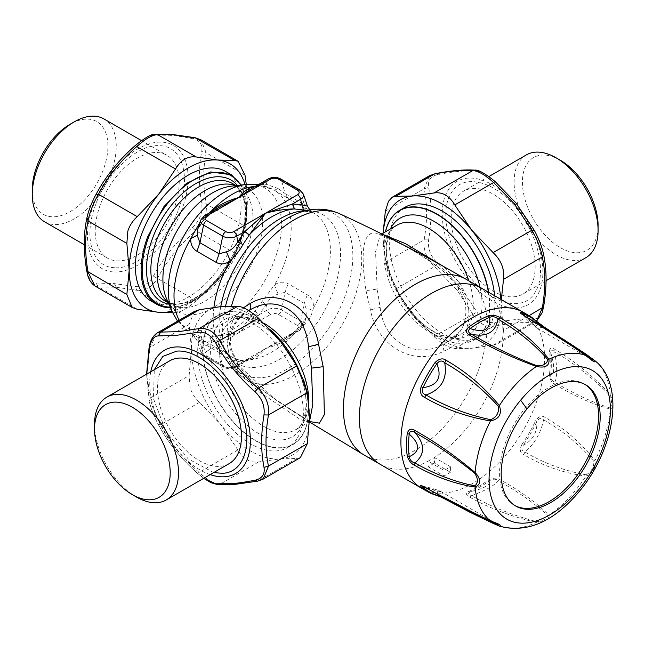 <?xml version="1.0" encoding="UTF-8"?>
<svg xmlns="http://www.w3.org/2000/svg" width="645" height="645" viewBox="0 0 645 645"><rect width="100%" height="100%" fill="white"/><g stroke="black" fill="none" stroke-linecap="round" stroke-linejoin="round"><path stroke-width="0.48" stroke-dasharray="3.23 2.42" d="M470.471 277.527C448.606 251.897 439.293 212.495 450.71 193.935C461.586 172.908 493.369 179.657 515.871 207.771C537.728 233.401 547.041 272.803 535.632 291.363C524.748 312.39 492.965 305.641 470.471 277.527M456.321 244.616A59.388 34.29 60 0 1 463.473 191.218A59.388 34.29 60 0 1 530.021 240.674A59.388 34.29 60 0 1 522.861 294.08A59.388 34.29 60 0 1 456.321 244.616M526.417 154.881A59.388 34.29 -120 0 0 519.257 208.279A59.388 34.29 -120 0 0 585.805 257.734M560.263 160.218A53.511 30.896 -120 0 0 527.054 205.691A53.511 30.896 -120 0 0 569.624 251.655A53.511 30.896 -120 0 0 598.1 225.758M515.976 203.046L534.342 230.45C538.769 238.714 541.768 246.463 543.356 253.687C546.775 269.368 546.775 286.848 543.356 306.141C541.768 314.583 538.769 318.856 534.342 318.961C524.578 318.436 511.469 319.606 495.005 322.476C487.676 323.419 481.662 319.952 476.969 312.067L460.853 287.743L437.632 263.136C430.578 256.396 427.571 248.647 428.619 239.9C431.747 220.445 431.747 202.957 428.619 187.445C427.571 180.527 430.578 176.254 437.632 174.626C453.951 171.368 467.061 170.199 476.969 171.11C481.662 171.691 487.676 175.158 495.005 181.519L515.976 203.046M543.525 254.194L543.356 253.687M543.558 306.939L543.356 306.141M429.473 175.73L424.144 188.735C427.417 203.885 427.417 220.912 424.144 239.827C423.072 249.792 426.538 258.709 434.52 266.579L457.257 290.435L472.841 314.244C478.445 323.282 485.363 327.281 493.602 326.233C509.647 323.201 522.426 322.057 531.923 322.806L534.342 318.961M493.119 345.212L531.923 322.806L536.463 321.234L498.254 343.398L493.119 345.212L471.648 348.26L454.798 348.631C449.363 348.058 442.446 344.067 434.045 336.65L412.574 314.147L395.724 288.976C390.539 279.495 387.081 270.578 385.347 262.233L383.033 238.021L383.114 233.184M454.798 348.631L493.602 326.233L495.005 322.476M434.045 336.65L476.969 312.067M474.752 170.159L476.969 171.11M435.294 173.65L437.632 174.626M385.347 211.133L424.144 188.735L428.619 187.445M385.347 262.233L424.144 239.827L428.619 239.9M395.724 288.976L434.52 266.579L437.632 263.136M501.342 299.611L501.189 306.23L503.503 330.442L529.085 315.671M498.254 343.398L502.519 339.044L503.503 330.442M500.899 299.361A83.544 48.238 60 0 1 501.189 306.23A83.544 48.238 60 0 1 493.957 334.763A83.544 48.238 60 0 1 471.648 348.26A83.544 48.238 60 0 1 412.574 314.147A83.544 48.238 60 0 1 383.033 238.021A83.544 48.238 60 0 1 383.195 233.135M44.553 221.783A59.388 34.29 120 0 0 99.411 194.637A59.388 34.29 120 0 0 111.093 125.831A59.388 34.29 120 0 0 103.934 118.93M32.25 189.807A53.511 30.896 120 0 0 36.886 208.085A53.511 30.896 120 0 0 88.236 195.83A53.511 30.896 120 0 0 103.297 127.839A53.511 30.896 120 0 0 70.087 124.267M174.045 162.177A59.388 34.29 120 0 0 166.886 155.276A59.388 34.29 120 0 0 112.028 182.422A59.388 34.29 120 0 0 100.338 251.228A59.388 34.29 120 0 0 107.497 258.129A59.388 34.29 120 0 0 162.363 230.983A59.388 34.29 120 0 0 174.045 162.177M114.528 267.699C92.678 267.312 83.39 238.658 94.823 206.94C105.707 173.424 137.417 143.569 159.863 145.706C181.705 146.093 190.993 174.747 179.56 206.464C168.676 239.98 136.966 269.836 114.528 267.699M96.008 283.01L114.367 283.615L135.345 286.525C142.674 287.468 148.681 284.002 153.373 276.125C163.29 258.024 176.408 241.714 192.718 227.185C199.773 220.445 202.78 212.705 201.732 203.949C198.604 184.486 198.612 167.007 201.732 151.502C202.788 144.577 199.781 140.304 192.718 138.675C183.599 136.893 175.859 135.756 169.506 135.265L153.381 135.16C148.689 135.732 142.682 139.207 135.353 145.56C118.898 159.879 105.78 176.19 96.016 194.5C91.59 202.756 88.583 210.504 87.002 217.736C83.576 233.417 83.576 250.897 86.994 270.182C88.583 278.624 91.582 282.905 96.008 283.01L98.427 286.856L116.302 287.267L114.367 283.615M155.606 134.208L153.381 135.16M86.825 218.244L87.002 217.736M86.793 270.989L86.994 270.182M94.871 285.953L98.427 286.856L137.232 309.253M195.056 137.699L192.718 138.675M116.302 287.267L136.748 290.282C144.988 291.33 151.906 287.339 157.501 278.301C167.007 260.516 179.778 244.624 195.822 230.636C203.812 222.767 207.279 213.85 206.207 203.885C202.933 184.962 202.933 167.926 206.207 152.792L201.732 151.502M245.003 175.19L206.207 152.792L200.869 139.78M246.277 184.462L247.317 202.07L245.003 226.282L206.207 203.885L201.732 203.949M245.003 226.282L241.851 237.263L234.627 253.033L195.822 230.636L192.718 227.185M234.627 253.033L217.776 278.205L196.306 300.699L153.373 276.125M196.306 300.699C187.905 308.117 180.987 312.115 175.545 312.68L136.748 290.282L135.345 286.525M175.545 312.68L172.707 312.809M245.036 184.607A83.544 48.238 -60 0 1 247.317 202.07A83.544 48.238 -60 0 1 240.085 238.956A83.544 48.238 -60 0 1 217.776 278.205A83.544 48.238 -60 0 1 171.981 311.148M225.613 171.449A74.739 43.151 -60 0 1 234.619 238.658A74.739 43.151 -60 0 1 150.874 300.901M241.311 185.026L246.551 202.949L245.076 225.54L240.351 241.964A74.739 43.151 -60 0 1 207.448 290.71A74.739 43.151 -60 0 1 170.482 307.713M303.368 194.129A9.925 5.732 0 0 0 300.643 191.162L281.486 180.1L285.098 193.589L278.148 188.534L274.423 190.243L261.797 185.8L255.839 186.099M278.148 188.534L266.312 184.309L263.015 186.083C264.958 186.76 263.362 185.034 272.416 189.13L258.363 184.639M208.867 213.221L200.176 221.944M257.879 315.913L253.735 312.696L238.594 332.909L259.226 314.704L266.312 304.44C268.981 299.119 272.924 295.684 278.148 294.136L285.098 292.29L304.255 303.352L307.06 311.196L306.359 317.203L301.739 325.024L300.643 329.127A9.925 5.732 0 0 0 303.368 326.16A9.925 5.732 0 0 0 300.643 321.017L281.486 309.955A9.925 5.732 0 0 0 267.441 309.955A4.515 2.604 -120 0 0 270.529 314.47L238.594 332.909L209.964 337.166L201.232 336.513L190.791 333.328L216.115 347.421L230.346 356.169C228.145 355.427 225.718 352.307 223.057 346.817A85.898 49.592 120 0 0 275.697 361.369A85.898 49.592 120 0 0 333.094 291.887A85.898 49.592 -60 0 0 301.465 211.004L311.753 211.923L313.341 212.713L307.262 209.738L274.423 190.243A82.866 47.843 120 0 1 284.034 264.539A82.866 47.843 120 0 1 274.423 285.05C279.043 281.736 283.606 281.301 288.105 283.736L307.262 294.797C311.922 297.684 313.946 302.142 313.341 308.181C311.841 315.349 308.544 321.194 303.456 325.717L294.289 333.908C285.461 341.02 275.907 345.889 265.627 348.51L233.692 366.949A5.563 3.217 0 0 1 225.823 366.949A4.515 2.604 -60 0 1 223.565 367.174A4.515 2.604 -60 0 1 222.735 365.997L219.123 352.501L226.419 357.757L230.281 356.137C235.61 359.362 239.811 360.878 242.875 360.692L249.301 359.878C255.533 358.298 260.975 354.508 265.627 348.51L252.792 357.451L244.987 361.256L247.269 359.547L249.301 359.878M177.56 321.186L191.21 333.586L196.306 338.996C194.387 336.19 192.694 334.384 191.21 333.586M213.318 341.64L203.578 346.833A4.515 2.604 -120 0 0 206.658 351.34L238.594 332.909L213.318 341.64L211.479 337.101A82.866 47.843 120 0 0 253.735 312.696L274.423 285.05L278.148 294.136M261.797 185.8L263.015 186.083L255.984 186.76L267.441 180.1L266.312 184.309L259.226 184.841L256.944 186.55L255.315 186.397M257.879 185.389L251.421 188.646L255.984 186.76L254.646 186.792M211.479 210.883L213.318 211.117L213.197 211.592L221.251 206.061L211.794 212.229L202.595 221.598C201.03 222.678 197.241 229.386 197.83 228.975L202.449 221.179L201.232 220.767M200.845 219.937A9.925 5.732 0 0 1 203.578 216.97L211.794 212.229L211.721 212.858L202.595 221.598M211.794 212.229L209.964 212.205M209.964 337.166L211.794 342.084L202.449 341.318L201.232 336.513M226.419 357.757L237.876 361.893L244.987 361.256L236.78 365.997A9.925 5.732 0 0 1 222.735 365.997L203.578 354.935L199.958 341.439L197.12 340.818L200.845 351.968A9.925 5.732 0 0 0 203.578 354.935A4.515 2.604 120 0 0 204.401 356.113L200.845 351.968A9.925 5.732 0 0 1 203.578 346.833L202.449 341.318C198.491 339.818 196.733 339.673 197.185 340.882L196.306 338.996M254.944 311.196L259.226 314.704L267.441 309.955L266.312 304.44L261.797 301.546M306.625 210.302L313.341 212.713A82.866 47.843 -60 0 1 323.234 287.17A82.866 47.843 -60 0 1 313.341 308.181L307.06 311.196M307.117 205.328L307.455 206.198M309.842 209.867L313.236 212.656M307.06 205.231L304.255 204.65L307.262 209.738M233.692 366.949A4.515 2.604 60 0 0 235.949 367.174A4.515 2.604 60 0 0 236.78 365.997L237.876 361.893L241.012 360.112L242.875 360.692M244.842 361.281L247.132 359.571L249.164 359.902A82.866 47.843 120 0 0 294.459 333.747L292.612 333.707L292.685 333.078L282.97 340.028L265.627 348.51L297.555 330.079A5.563 3.217 0 0 0 297.555 325.531L278.398 314.47A5.563 3.217 0 0 0 270.529 314.47M303.456 325.717L301.626 324.572L292.685 333.078M301.739 325.024L292.612 333.707L292.507 333.239M301.626 324.572L306.359 317.203L303.368 326.16L299.812 330.305A4.515 2.604 60 0 0 300.643 329.127L292.427 333.868L294.289 333.908M292.427 333.868L282.97 340.028L299.812 330.305A4.515 2.604 60 0 1 297.555 330.079M366.013 290.661L370.432 309.882C377.285 347.026 414.485 367.126 444.066 351.001C468.197 341.221 478.001 311.414 459.304 288.105C439.809 261.241 395.853 240.762 379.792 234.474C362.772 226.548 360.079 250.623 366.013 290.661L377.18 289.057L380.155 307.391C383.775 342.963 416.743 360.361 445.179 343.317L460.441 331.135L468.222 316.01L467.931 298.917L459.667 282.542L443.188 266.272M243.455 307.802L233.28 319.041L228.467 333.288L230.12 349.066L237.836 364.667L275.778 399.811L310.027 421.596M382.34 234.224L380.252 234.836L375.559 251.752L377.18 289.057M248.906 310.664L248.825 310.713C227.766 321.944 220.517 349.235 236.973 370.004L238.9 365.32L237.836 364.667M482.057 288.476A101.612 58.663 -60 0 1 494.304 379.849A101.612 58.663 -60 0 1 465.698 429.401A101.612 58.663 -60 0 1 434.448 457.515A101.612 58.663 -60 0 1 428.062 461.199L444.026 470.423A101.612 58.663 120 0 0 450.412 466.73L434.448 457.515L434.448 463.054L450.412 472.269L450.412 466.73M309.511 421.572L308.882 422.048L300.368 419.564L258.185 391.112L236.973 370.004M434.448 463.054A108.384 62.573 120 0 1 428.062 466.738L428.062 461.199A101.612 58.663 -60 0 1 380.445 464.473M428.062 466.738L444.026 475.954L444.026 470.423M450.412 472.269A108.384 62.573 -60 0 1 444.026 475.954M469.729 497.142C489.402 508.268 511.622 516.693 536.398 522.418C545.452 521.354 549.637 518.935 548.96 515.17C536.229 502.503 519.918 490.668 500.036 479.646C496.876 477.518 492.933 477.695 488.2 480.162L489.716 480.614C490.797 484.726 484.282 488.483 470.173 491.893C467.625 493.401 468.117 494.675 471.656 495.715L469.721 497.142C465.94 495.384 465.553 493.506 468.552 491.514A4.515 2.943 -112.7 0 0 470.173 491.893A100.967 58.292 120 0 0 489.716 480.614C492.941 478.784 495.699 478.751 497.98 480.509L500.036 479.646M536.866 521.708C543.413 520.636 547.049 518.54 547.758 515.428C534.334 503.156 517.741 491.514 497.98 480.509C495.61 484.871 486.838 489.934 471.656 495.715C491.24 506.793 512.985 515.46 536.866 521.708L536.398 522.418A95.928 55.381 120 0 1 499.367 526.086C483.871 519.451 466.085 510.59 446.018 499.488L435.625 495.094M554.99 384.46C574.461 396.159 592.868 404.367 610.218 409.067C613.814 407.769 613.814 402.932 610.218 394.563C592.884 375.979 574.477 360.95 554.99 349.461C551.572 347.066 549.75 347.663 549.524 351.259L550.669 352.476C554.773 366.4 554.773 373.915 550.669 375.035C550.701 378.752 552.047 381.155 554.716 382.243L554.99 384.46C551.572 382.791 549.75 379.292 549.524 373.955A4.515 2.225 -173.6 0 1 550.669 375.035A100.967 58.292 120 0 0 550.669 352.476C550.693 349.517 552.047 349.308 554.716 351.847L554.99 349.461M536.164 320.96L536.172 320.96A4.515 3.652 133.5 0 0 535.632 320.557L545.17 327.757C564.802 339.576 581.371 350.541 594.875 360.652A95.928 55.381 120 0 1 610.218 394.563L609.839 395.32C592.497 377.768 574.123 363.28 554.716 351.847C557.304 367.884 557.304 378.018 554.716 382.243C574.106 393.845 592.481 402.399 609.839 407.898L610.218 409.067A95.928 55.381 120 0 1 594.875 460.683C581.387 443.083 564.81 428.683 545.17 417.5C541.961 415.13 538.777 416.194 535.632 420.693L536.858 421.499C537.382 432.432 532.778 440.406 523.047 445.421C521.12 449.033 521.757 451.25 524.933 452.056L523.74 454.62C543.227 466.037 563.98 473.188 585.991 476.075C592.924 473.237 595.883 468.109 594.875 460.683L593.908 461.498C579.879 444.865 563.093 430.973 543.55 419.814L545.17 417.5M547.758 515.428L548.96 515.17A95.928 55.381 120 0 0 575.195 490.764A95.928 55.381 120 0 0 585.991 476.075L586.208 474.833C564.778 470.987 544.356 463.4 524.933 452.056C534.85 443.454 541.05 432.706 543.55 419.814C541.252 417.468 539.026 418.025 536.858 421.499A100.967 58.292 120 0 1 523.047 445.421A4.515 0.508 -145.4 0 1 521.74 444.768C519.418 449.742 520.088 453.024 523.74 454.62M445.493 499.303L446.018 499.488M422.378 486.193L422.451 486.209C431.973 488.047 438.552 490.071 442.18 492.288L424.587 487.12M423.023 487.217C421.548 485.854 422.564 485.991 426.079 487.636C445.888 498.625 467.432 509.768 490.716 521.079L497.029 523.958L442.18 492.288L444.832 498.174M523.047 313.978C521.12 313.381 521.749 314.196 524.933 316.421L537.011 328.031L591.844 359.684L586.208 355.669C564.81 341.181 544.388 328.095 524.933 316.421L523.74 315.381M543.437 327.386L537.011 328.031C533.278 325.991 528.239 321.315 521.886 313.986L521.837 313.93M544.751 327.394L545.17 327.757M488.7 292.314A74.739 43.151 60 0 1 483.371 331.119A74.739 43.151 60 0 1 474.365 339.81A74.739 43.151 60 0 1 390.612 277.56A74.739 43.151 60 0 1 385.452 231.837M298.627 369.125A74.739 43.151 60 0 1 302.013 377.309A74.739 43.151 60 0 1 302.013 435.826A74.739 43.151 60 0 1 292.999 444.518A74.739 43.151 60 0 1 209.254 382.267A74.739 43.151 60 0 1 209.254 323.758A74.739 43.151 60 0 1 218.26 315.058A74.739 43.151 60 0 1 270.586 329.893M438.003 494.562L437.237 491.184L425.329 487.652M586.208 474.833C591.288 471.834 593.86 467.391 593.908 461.498M609.839 407.898C612.186 405.721 612.186 401.529 609.839 395.32M524.578 315.752L533.592 324.306L536.898 323.282M494.642 295.741A74.739 43.151 60 0 1 488.491 328.16A74.739 43.151 60 0 1 479.477 336.851A74.739 43.151 60 0 1 410.438 302.69A74.739 43.151 60 0 1 395.732 216.091A74.739 43.151 60 0 1 404.738 207.4M296.894 438.777A74.739 43.151 60 0 1 287.88 447.469A74.739 43.151 60 0 1 218.832 413.308A74.739 43.151 60 0 1 204.134 326.709A74.739 43.151 60 0 1 213.14 318.017A74.739 43.151 60 0 1 282.188 352.186A74.739 43.151 60 0 1 296.894 438.777M584.87 384.356A69.999 40.417 120 0 0 584.072 383.88A69.999 40.417 120 0 0 525.344 408.043A69.999 40.417 120 0 0 505.64 442.18A69.999 40.417 120 0 0 514.073 505.124A69.999 40.417 120 0 0 514.887 505.567M280.011 340.673A83.544 48.238 -120 0 0 220.937 306.617A83.544 48.238 -120 0 0 191.436 348.687A83.544 48.238 -120 0 0 198.692 385.573A83.544 48.238 -120 0 0 221.009 424.813A83.544 48.238 -120 0 0 280.083 458.869A83.544 48.238 -120 0 0 309.592 416.799A83.544 48.238 -120 0 0 302.336 379.913A83.544 48.238 -120 0 0 280.011 340.673M194.355 311.487L189.106 324.467L191.436 348.687L189.138 375.575L150.341 397.973L149.285 401.238L146.738 374.084M300.385 457.628L296.926 458.474L280.083 458.869L258.621 461.941C250.228 463.086 243.302 459.095 237.868 449.968L221.009 424.813L199.531 402.327C194.967 398.142 191.831 393.305 190.122 387.814L189.138 375.575M199.531 402.327L160.734 424.724C155.372 415.34 151.914 406.423 150.341 397.973C147.052 382.824 147.044 365.788 150.309 346.865L157.001 333.062M262.918 479.251L258.129 480.872L235.409 484.113L219.824 484.339C214.229 483.871 207.303 479.888 199.063 472.374L197.66 473.382C181.197 459.071 168.079 442.768 158.307 424.475C153.881 416.21 150.874 408.47 149.285 401.238L146.576 374.181M189.106 324.467L149.043 347.969M237.868 449.968L199.063 472.374C183.011 458.377 170.232 442.494 160.734 424.724L158.364 424.612C153.857 416.267 150.777 408.309 149.108 400.73M203.723 478.332L197.66 473.382L203.82 478.276M296.926 458.474L257.355 481.202M258.621 461.941L219.824 484.339L217.921 484.726M213.672 472.583L188.187 458.829L165.975 431.553L153.462 398.675L154.292 369.722M136.514 497.053A59.388 34.29 60 0 1 94.517 424.321M229.144 463.65A59.388 34.29 60 0 1 174.287 436.504A59.388 34.29 60 0 1 162.605 367.698A59.388 34.29 60 0 1 169.764 360.797M468.439 280.059A71.152 41.078 -120 0 0 536.713 296.345A71.152 41.078 -120 0 0 516.685 205.94A71.152 41.078 -120 0 0 448.404 189.654A71.152 41.078 -120 0 0 468.439 280.059M457.257 290.435L460.853 287.743M113.665 271.956A71.152 41.078 -60 0 1 93.638 204.683A71.152 41.078 -60 0 1 161.919 142.134A71.152 41.078 -60 0 1 181.946 209.415A71.152 41.078 -60 0 1 113.665 271.956M170.224 307.133A73.836 42.626 120 0 0 240.238 242.189A73.836 42.626 120 0 0 240.682 185.091M237.416 185.462A69.999 40.417 -60 0 1 239.416 242.963A69.999 40.417 -60 0 1 168.909 304.118M232.619 183.575A67.741 39.111 -60 0 1 240.787 244.487A67.741 39.111 120 0 1 164.878 300.909C182.519 314.163 225.524 284.018 239.351 243.068C248.865 212.818 246.616 192.984 232.619 183.575M235.651 185.663A67.741 39.111 -60 0 1 238.916 187.211A67.741 39.111 -60 0 1 247.083 248.123A67.741 39.111 -60 0 1 171.183 304.545A67.741 39.111 -60 0 1 168.2 302.489M236.135 185.607L238.916 187.211C240.077 186.848 237.578 186.486 231.426 186.139A70.571 40.748 -60 0 1 256.581 252.687A70.571 40.748 120 0 1 209.867 309.56A70.571 40.748 120 0 1 166.499 298.587C169.877 303.747 171.441 305.73 171.183 304.545L168.393 302.932M172.368 312.035A80.036 46.206 120 0 0 221.549 324.475A80.036 46.206 120 0 0 274.536 259.975A80.036 46.206 120 0 0 245.995 184.494M179.117 320.291A82.866 47.843 120 0 0 190.791 333.328M230.281 356.137A82.866 47.843 -60 0 1 213.922 307.399M280.656 178.923A4.515 2.604 120 0 1 281.486 180.1A9.925 5.732 0 0 0 267.441 180.1A4.515 2.604 60 0 1 268.264 178.923M299.812 189.985A4.515 2.604 120 0 1 300.643 191.162L304.255 204.65L285.098 193.589L288.105 198.676M204.401 215.793A4.515 2.604 60 0 0 203.578 216.97L202.449 221.179M216.115 347.421L219.123 352.501L199.958 341.439L196.951 336.359M220.759 306.633A85.898 49.592 120 0 0 223.057 346.817L226.653 355.613A92.267 53.269 120 0 0 283.195 371.246A92.267 53.269 120 0 0 344.857 296.603A92.267 53.269 120 0 0 310.882 209.722M297.555 325.531A4.515 2.604 -60 0 0 300.643 321.017L304.255 303.352L307.262 294.797M278.398 314.47A4.515 2.604 -60 0 0 281.486 309.955L285.098 292.29L288.105 283.736M206.658 351.34A5.563 3.217 0 0 0 206.658 355.887L225.823 366.949M230.346 356.169C237.005 359.434 240.561 360.749 241.012 360.112L247.269 359.547L252.792 357.451L235.949 367.174C231.821 369.238 227.693 369.238 223.565 367.174L204.401 356.113A4.515 2.604 120 0 0 206.658 355.887M225.508 306.278A92.267 53.269 120 0 0 226.653 355.613C230.418 364.949 236.304 372.528 244.302 378.349A95.226 54.978 120 0 0 353.484 300.618A95.226 54.978 120 0 0 339.399 213.64M231.474 306.069A95.226 54.978 120 0 0 244.302 378.349L309.495 422.015M466.109 279.269A101.612 58.663 -60 0 1 478.34 370.633A101.612 58.663 -60 0 1 364.506 455.265M445.179 343.317C443.349 344.672 442.978 347.236 444.066 351.001M459.667 282.542L457.853 287.388L459.304 288.105M380.155 307.391L370.432 309.882M381.792 233.95L380.099 235.127C382.735 235.361 389.153 238.086 399.336 243.278C411.841 249.43 424.531 257.234 437.415 266.683C445.655 272.956 452.468 279.857 457.861 287.396L465.085 302.062C468.117 321.178 462.078 334.602 446.961 342.334L460.207 334.682C454.177 337.907 446.824 337.577 438.149 333.675C430.626 330.337 423.12 324.766 415.63 316.961L400.739 297.031L392.225 279.18C380.824 251.477 389.096 226.887 396.989 225.169A63.226 36.499 -120 0 0 389.362 282.026A63.226 36.499 -120 0 0 460.207 334.682A63.226 36.499 -120 0 0 468.915 280.889M264.111 323.371A63.226 36.499 -120 0 0 232.41 320.186A63.226 36.499 -120 0 0 224.791 377.043A63.226 36.499 -120 0 0 295.636 429.699A63.226 36.499 -120 0 0 308.721 401.875M421.959 488.442A101.612 58.663 120 0 0 507.212 453.362A101.612 58.663 120 0 0 523.571 312.446M480.001 287.291A67.741 39.111 60 0 1 452.605 338.432A67.741 39.111 60 0 1 392.096 278.979A67.741 39.111 -120 0 1 390.362 228.999M300.53 375.89A67.741 39.111 -120 0 0 235.53 316.34A67.741 39.111 -120 0 0 216.454 380.381A67.741 39.111 60 0 0 281.454 439.93A67.741 39.111 60 0 0 300.53 375.89M468.552 491.514A101.571 58.647 120 0 0 488.2 480.162M549.524 373.955A101.571 58.647 120 0 0 549.524 351.259M521.74 444.768A101.571 58.647 120 0 0 535.632 420.693M488.418 292.153A74.514 43.022 60 0 1 455.233 342.761A74.514 43.022 60 0 1 390.652 277.608A74.514 43.022 60 0 1 385.565 231.765M301.965 377.261A74.514 43.022 -120 0 0 230.467 311.753A74.514 43.022 -120 0 0 209.488 382.203A74.514 43.022 -120 0 0 280.986 447.711A74.514 43.022 -120 0 0 301.965 377.261M235.409 484.113L234.175 484.5M210.157 474.615A71.152 41.078 60 0 1 150.769 371.754M488.902 176.537L463.473 191.218M546.049 280.688L522.861 294.08M141.448 140.586L166.886 155.276M84.302 244.737L107.497 258.129M207.448 290.71C221.985 277.6 232.95 261.378 240.335 242.044L245.076 225.54M213.197 211.592L211.721 212.858M197.12 340.818L196.265 338.915M309.89 209.859L313.26 212.665M310.834 421.524L306.665 419.75C300.852 416.525 292.193 411.002 280.68 403.19C261.572 390.314 245.971 376.777 238.9 365.32L232.015 350.993C227.371 334.779 232.974 321.355 248.841 310.705L249.147 310.527M248.825 310.713L232.41 320.186C238.65 317.703 243.463 317.195 246.866 318.662C253.993 320.17 261.636 324.314 269.82 331.103C283.236 342.761 293.427 357.628 300.393 375.688C311.801 403.391 303.521 427.982 295.636 429.699L309.503 421.757M474.365 339.81L479.477 336.851M287.88 447.469L292.999 444.518M213.14 318.017L218.26 315.058M514.073 505.124L515.678 506.043M584.072 383.88L585.676 384.807M197.668 473.478C181.237 459.151 168.135 442.865 158.364 424.612"/><path stroke-width="0.97" d="M546.049 280.688L585.805 257.734A59.388 34.29 -120 0 0 598.1 230.555A59.388 34.29 -120 0 0 592.965 204.336A59.388 34.29 -120 0 0 556.111 157.823A59.388 34.29 -120 0 0 526.417 154.881L488.902 176.537M598.1 230.555L598.1 225.758A53.511 30.896 -120 0 0 593.473 202.135A53.511 30.896 -120 0 0 560.263 160.218L556.111 157.823M529.085 315.671L543.558 306.939L542.074 312.906L536.479 321.25L542.3 308.044C545.573 289.121 545.573 272.085 542.3 256.952C540.736 248.51 537.277 239.593 531.923 230.201L534.286 230.313L515.935 202.949L494.997 181.422C484.75 173.231 478.001 169.474 474.752 170.159C464.682 169.401 451.524 170.562 435.294 173.65L429.473 175.73L435.294 173.65M383.114 233.184L385.347 211.133L388.5 201.28L392.257 197.217L395.724 196.37L412.574 195.999L434.045 192.952C442.446 191.807 449.363 195.806 454.798 204.933L471.648 230.104L493.119 252.606C501.27 260.378 504.729 269.296 503.503 279.35L542.3 256.952L543.356 253.687M493.119 252.606L531.923 230.201L514.049 203.546L493.602 182.535L495.005 181.519M454.798 204.933L493.602 182.535C485.363 175.013 478.445 171.022 472.841 170.546L474.752 170.159M503.503 279.35L501.342 299.611M383.195 233.135A83.544 48.238 60 0 1 390.265 209.488A83.544 48.238 60 0 1 412.574 195.999A83.544 48.238 60 0 1 471.648 230.104A83.544 48.238 60 0 1 500.899 299.361M141.448 140.586L103.934 118.93A59.388 34.29 120 0 0 74.24 121.873A59.388 34.29 120 0 0 32.25 194.605A59.388 34.29 120 0 0 37.394 214.882A59.388 34.29 120 0 0 44.553 221.783L84.302 244.737M74.24 121.873L70.087 124.267A53.511 30.896 120 0 0 32.25 189.807L32.25 194.605M172.707 312.809L158.702 312.301L137.232 309.253L132.104 307.447L126.855 294.491L129.169 270.279L126.855 243.391L127.831 231.16C129.54 225.669 132.677 220.832 137.232 216.647L158.71 194.145L175.553 168.982C180.995 159.847 187.913 155.856 196.314 156.993L217.784 160.049L234.627 160.42L238.094 161.274L200.869 139.78L195.83 138.022L173.102 134.805L155.606 134.208C152.268 133.563 145.52 137.321 135.361 145.472C118.938 159.799 105.836 176.093 96.065 194.355L98.435 194.25C93.082 203.635 89.623 212.552 88.059 220.993L87.002 217.736M196.314 156.993L157.517 134.595C151.914 135.071 144.996 139.062 136.756 146.576L135.353 145.56M126.855 294.491L86.793 270.989C87.454 273.972 88.01 280.93 94.871 285.953L88.051 272.085C84.777 253.171 84.785 236.143 88.059 220.993L126.855 243.391M234.627 160.42L195.056 137.699L171.876 134.418L155.606 134.208M238.094 161.274L245.003 175.19L246.277 184.462M171.981 311.148A83.544 48.238 -60 0 1 158.702 312.301A83.544 48.238 -60 0 1 129.169 270.279A83.544 48.238 -60 0 1 136.401 233.401A83.544 48.238 -60 0 1 158.71 194.145A83.544 48.238 -60 0 1 217.784 160.049A83.544 48.238 -60 0 1 245.036 184.607M170.482 307.713A74.739 43.151 -60 0 1 156.606 304.214L150.874 300.901A74.739 43.151 -60 0 1 141.86 233.692A74.739 43.151 -60 0 1 225.613 171.449L231.345 174.755L241.311 185.026M156.606 304.214A74.739 43.151 -60 0 1 147.592 237.005L163.838 206.747L186.461 183.422L210.665 171.949L231.345 174.755M255.839 186.099L253.735 186.478C248.043 188.284 242.996 191.984 238.594 197.58C228.983 200.079 219.945 204.513 211.479 210.883L208.867 213.221M200.176 221.944L190.791 238.529C190.436 244.302 192.484 248.559 196.951 251.3L216.115 262.362C220.816 264.877 225.54 264.313 230.281 260.669C235.61 255.71 239.811 250.381 242.875 244.689L249.164 235.094L265.627 213.189C275.907 210.447 285.461 209.028 294.289 208.948L306.625 210.302M254.646 186.792L253.735 186.478A82.866 47.843 120 0 0 211.479 210.883L212.116 211.342M251.502 188.598L238.594 197.58L206.658 216.019A4.515 2.604 60 0 0 204.401 215.793L200.845 219.937L197.83 228.975L197.185 235.28L190.791 238.529A82.866 47.843 120 0 0 181.18 259.04A82.866 47.843 120 0 0 179.117 320.291M251.421 188.646L268.264 178.923A4.515 2.604 60 0 1 270.529 179.149L238.594 197.58L221.098 206.158M197.185 235.28L199.958 242.746L219.123 253.808L226.419 251.792C231.152 250.429 234.974 247.003 237.876 241.512L244.987 231.394L265.627 213.189L292.427 204.005L301.739 204.642L300.643 199.265A9.925 5.732 0 0 0 303.368 194.129L307.455 206.198L309.842 209.867M226.419 251.792L230.281 260.669A82.866 47.843 -60 0 0 220.388 281.672A82.866 47.843 -60 0 0 213.922 307.399M292.612 204.005L294.459 208.94A82.866 47.843 -60 0 0 249.164 235.094L244.842 231.579M307.06 205.231C307.504 206.344 305.73 206.15 301.739 204.642L303.456 209.714M200.845 219.937A9.925 5.732 0 0 0 203.578 225.081L222.735 236.143A9.925 5.732 0 0 0 236.78 236.143L237.876 241.512L242.875 244.689M206.658 216.019A5.563 3.217 0 0 0 206.658 220.566L225.823 231.628A5.563 3.217 0 0 0 233.692 231.628L297.555 194.75A4.515 2.604 -120 0 1 300.643 199.265L292.427 204.005L294.289 208.948M233.692 231.628A4.515 2.604 -120 0 1 236.78 236.143L244.987 231.394L249.301 234.917M309.511 421.572L312.785 404.415L311.422 368.134L308.463 346.784C305.625 311.672 276.125 293.007 248.809 310.721L248.825 310.713C250.72 309.423 251.203 307.004 250.268 303.456C278.632 286.646 312.535 307.609 318.557 344.285L323.177 366.699L324.395 414.574L319.412 423.16L310.027 421.596M250.268 303.456L243.455 307.802M443.188 266.272L405.342 243.584L382.34 234.224M446.018 360.257C466.077 371.673 483.855 386.766 499.367 405.536C502.157 413.993 499.198 419.121 490.482 420.927C466.488 416.888 444.518 409.043 424.587 397.376C420.863 395.732 419.701 392.168 421.121 386.669L423.023 387.677C437.697 385.517 442.301 377.543 436.842 363.748C439.447 360.531 442.067 360.2 444.695 362.74L446.018 360.257C442.744 357.846 439.076 358.628 435.012 362.603A4.515 0.508 34.6 0 1 436.842 363.748A100.967 58.292 120 0 0 423.023 387.677C421.548 391.539 422.564 393.974 426.079 394.982L424.587 397.376M414.767 430.417C434.843 441.543 454.967 455.588 475.139 472.543C481.267 479.461 481.267 484.298 475.139 487.056C454.983 483.992 434.859 476.776 414.767 465.416C411.252 463.803 408.736 460.699 407.229 456.104L409.22 456.7C420.306 451.548 420.306 444.026 409.22 434.141C409.873 430.82 411.776 430.288 414.92 432.553L414.767 430.417C411.252 428.078 408.736 429.078 407.229 433.408A4.515 2.225 6.4 0 0 409.22 434.141A100.967 58.292 120 0 0 409.22 456.7C409.873 460.054 411.768 462.134 414.92 462.957L414.767 465.416M425.329 487.652L423.023 487.217A4.515 3.652 -46.5 0 1 421.121 486.806C419.71 484.943 420.863 485.048 424.587 487.12C444.502 498.125 466.464 509.405 490.482 520.958C499.198 523.925 502.157 525.643 499.367 526.086L499.464 526.126C526.957 533.488 553.531 521.974 579.178 491.595C614.234 450.089 625.956 385.275 594.964 360.724L594.875 360.652C595.883 363.304 592.924 361.587 585.991 355.524A95.928 55.381 120 0 0 548.96 359.192C549.637 365.876 545.444 368.295 536.398 366.449A95.928 55.381 120 0 0 510.163 390.846A95.928 55.381 120 0 0 499.367 405.536L498.416 406.358C499.174 412.727 496.602 417.17 490.716 419.693L490.482 420.927A95.928 55.381 120 0 0 475.139 472.543L474.785 473.293C478.276 478.84 478.276 483.032 474.785 485.87L475.139 487.056A95.928 55.381 120 0 0 490.482 520.958L490.482 520.958M535.632 320.557A101.571 58.647 120 0 0 529.489 315.913L536.164 320.96A4.515 3.652 133.5 0 1 536.858 321.96L543.55 327.168C563.077 338.891 579.871 349.872 593.908 360.112L591.868 359.7L572.147 346.123L523.74 315.381C520.088 313.188 519.418 312.236 521.74 312.535L524.578 315.752M523.74 315.381C543.259 327.144 564.012 340.528 585.991 355.524L585.991 355.524M500.036 317.735C519.902 329.434 536.213 343.253 548.96 359.192L547.758 359.483C547.049 363.925 543.413 366.021 536.866 365.763L536.398 366.449C511.654 357.467 489.434 347.066 469.729 335.231C465.94 333.352 465.553 330.675 468.552 327.2L470.173 328.563C484.282 333.223 490.797 329.466 489.716 317.284C492.949 316.171 495.699 316.776 497.98 319.09L500.036 317.735C496.884 315.486 492.941 314.865 488.2 315.856A4.515 2.943 67.3 0 1 489.716 317.284A100.967 58.292 120 0 0 470.173 328.563C467.625 330.788 468.117 332.691 471.656 334.287L469.729 335.231M422.451 486.209L475.405 513.662L497.029 523.958L499.367 526.086L492.909 523.297L469.778 512.194L445.493 499.303C438.705 495.836 438.81 496.207 435.625 495.094L427.925 491.837A101.571 58.647 120 0 0 435.012 494.836L436.842 495.191L438.003 494.562M498.416 525.522C482.533 518.491 464.634 509.445 444.695 498.383L446.018 499.488M444.832 498.174L436.842 495.191A100.967 58.292 120 0 1 423.023 487.217L422.378 486.193M425.015 487.483L424.587 487.12M474.785 485.87C454.83 481.888 434.875 474.252 414.92 462.957C425.144 454.322 425.144 444.187 414.92 432.553C434.859 443.663 454.814 457.24 474.785 473.293M490.716 419.693C467.448 414.791 445.905 406.56 426.079 394.982C441.398 389.499 447.598 378.752 444.695 362.74C464.618 374.116 482.525 388.653 498.416 406.358M547.758 359.483C534.318 344.18 517.725 330.716 497.98 319.09C495.61 332.264 486.838 337.327 471.656 334.287C491.28 346.018 513.017 356.516 536.866 365.763M521.837 313.93L523.047 313.978A100.967 58.292 120 0 1 536.858 321.96L536.898 323.282M543.437 327.386L545.17 327.757M593.908 360.112L594.956 360.716M385.452 231.837A74.739 43.151 60 0 1 390.612 219.05A74.739 43.151 60 0 1 399.626 210.351A74.739 43.151 60 0 1 483.371 272.601A74.739 43.151 60 0 1 488.7 292.314M270.586 329.893A74.739 43.151 60 0 1 298.627 369.125M526.949 408.97A69.999 40.417 120 0 0 515.678 506.043A69.999 40.417 120 0 0 574.405 481.879A69.999 40.417 120 0 0 585.676 384.807A69.999 40.417 120 0 0 526.949 408.97A903.202 207.625 39.6 0 0 520.628 400.19A85.785 49.528 120 0 0 496.481 509.179A85.785 49.528 120 0 0 578.791 489.547A85.785 49.528 -60 0 0 602.946 380.55A85.785 49.528 -60 0 0 520.628 400.19M399.626 210.351L404.738 207.4A74.739 43.151 60 0 1 459.619 224.654A74.739 43.151 60 0 1 494.642 295.741M514.887 505.567A69.999 40.417 120 0 0 572.808 480.96A69.999 40.417 120 0 0 592.513 446.824A69.999 40.417 120 0 0 584.87 384.356M296.869 365.836L258.073 388.234C266.062 396.103 269.521 405.012 268.457 414.985C265.2 433.916 265.208 450.952 268.489 466.093L263.152 479.122L300.385 457.628L307.294 443.696L309.592 416.799L307.262 392.579L304.101 381.598L296.869 365.836L280.011 340.673L258.532 318.187C250.131 310.769 243.213 306.786 237.779 306.222L220.937 306.617L199.474 309.689L194.355 311.487L157.122 332.989L160.669 332.086L158.251 335.932C153.833 336.045 150.833 340.326 149.253 348.768L146.738 374.084M157.001 333.062L157.122 332.981C150.261 338.02 149.704 344.986 149.043 347.969L149.253 348.768M307.262 392.579L268.457 414.985L263.982 414.912C260.87 434.383 260.886 451.871 264.015 467.383C265.071 474.309 262.072 478.59 255.017 480.227L257.355 481.202L262.918 479.251M199.474 309.689L160.669 332.086L178.536 331.651L198.974 328.619C207.214 327.563 214.132 331.554 219.735 340.584L215.607 342.769C225.524 360.853 238.642 377.156 254.96 391.684C262.023 398.417 265.031 406.165 263.982 414.912M237.779 306.222L198.974 328.619L197.58 332.377L176.609 335.303L158.251 335.932M255.017 480.227C245.898 482.009 238.158 483.153 231.805 483.653L215.696 483.782L203.82 478.276M257.355 481.202L234.175 484.5L217.921 484.726L215.696 483.782M307.294 443.696L268.489 466.093L264.015 467.383M258.532 318.187L219.735 340.584C229.233 358.362 242.012 374.237 258.073 388.234L254.96 391.684M197.58 332.377C204.9 331.425 210.915 334.892 215.607 342.769M154.292 369.722L162.863 356.395L176.722 351.138C199.208 348.969 230.999 378.905 241.899 412.494C253.332 444.236 244.036 472.898 222.186 473.309L213.672 472.583M94.517 429.11L94.517 424.321A59.388 34.29 60 0 1 99.661 404.036A59.388 34.29 60 0 1 106.82 397.135A59.388 34.29 60 0 1 161.677 424.281A59.388 34.29 60 0 1 173.36 493.086A59.388 34.29 60 0 1 166.2 499.988A59.388 34.29 60 0 1 136.514 497.053L132.362 494.651A53.511 30.896 60 0 1 94.517 429.11A53.511 30.896 60 0 1 99.153 410.841A53.511 30.896 60 0 1 150.503 423.088A53.511 30.896 60 0 1 165.572 491.079A53.511 30.896 60 0 1 132.362 494.651M106.82 397.135L169.764 360.797A59.388 34.29 60 0 1 224.621 387.943A59.388 34.29 60 0 1 236.304 456.749A59.388 34.29 60 0 1 229.144 463.65L166.2 499.988M434.045 192.952L472.841 170.546C463.344 169.796 450.573 170.941 434.52 173.973L395.724 196.37M175.553 168.982L136.756 146.576C120.712 160.573 107.941 176.464 98.435 194.25L137.232 216.647M240.682 185.091A73.836 42.626 120 0 0 194.895 179.181A73.836 42.626 120 0 0 148.6 237.287A73.836 42.626 120 0 0 170.224 307.133M168.909 304.118A69.999 40.417 -60 0 1 152.542 238.319A69.999 40.417 -60 0 1 237.416 185.462M168.393 302.932L164.878 300.909A67.741 39.111 120 0 1 156.711 239.988A67.741 39.111 -60 0 1 232.619 183.575L236.135 185.607M168.2 302.489A67.741 39.111 -60 0 1 163.016 243.633A67.741 39.111 -60 0 1 235.651 185.663M168.998 248.003A70.571 40.748 -60 0 1 231.426 186.139L245.995 184.494A80.036 46.206 120 0 0 175.198 254.662A80.036 46.206 120 0 0 172.368 312.035L166.499 298.587A70.571 40.748 120 0 1 168.998 248.003M220.759 306.633A85.898 49.592 120 0 1 226.492 286.178A85.898 49.592 -60 0 1 301.465 211.004L310.882 209.722A92.267 53.269 120 0 0 230.346 290.476A92.267 53.269 120 0 0 225.508 306.278M225.823 231.628A4.515 2.604 -60 0 0 222.735 236.143L219.123 253.808L216.115 262.362M206.658 220.566A4.515 2.604 -60 0 0 203.578 225.081L199.958 242.746L196.951 251.3M297.555 194.75A5.563 3.217 0 0 0 297.555 190.21L278.398 179.149A5.563 3.217 0 0 0 270.529 179.149M303.368 194.129L299.812 189.985L280.656 178.923A4.515 2.604 120 0 0 278.398 179.149M299.812 189.985A4.515 2.604 120 0 0 297.555 190.21M310.882 209.722C320.847 208.311 330.353 209.617 339.399 213.64A95.226 54.978 120 0 0 235.296 294.297A95.226 54.978 120 0 0 231.474 306.069M309.495 422.015L364.506 455.265A101.612 58.663 -60 0 1 364.481 455.257A101.612 58.663 -60 0 1 352.235 363.885A101.612 58.663 -60 0 1 466.093 279.261A101.612 58.663 -60 0 1 466.109 279.269C424.837 255.404 382.598 233.53 339.399 213.64M364.481 455.257L380.445 464.473A101.612 58.663 -60 0 1 368.198 373.1A101.612 58.663 -60 0 1 396.804 323.556A101.612 58.663 -60 0 1 482.057 288.476L466.093 279.261M308.463 346.784L318.557 344.285M311.422 368.134L323.177 366.699M468.915 280.889A63.226 36.499 -120 0 0 467.835 277.826A63.226 36.499 -120 0 0 396.989 225.169L381.792 233.95M308.721 401.875A63.226 36.499 -120 0 0 303.255 372.842A63.226 36.499 -120 0 0 264.111 323.371M482.057 288.476L523.571 312.446A101.612 58.663 120 0 0 438.318 347.518A101.612 58.663 120 0 0 421.959 488.442L427.925 491.837A101.571 58.647 120 0 1 421.121 486.806M390.362 228.999A67.741 39.111 -120 0 1 432.174 220.34A67.741 39.111 -120 0 1 476.163 274.488A67.741 39.111 60 0 1 480.001 287.291M435.012 362.603A101.571 58.647 120 0 0 421.121 386.669M407.229 433.408A101.571 58.647 120 0 0 407.229 456.104M523.571 312.446L529.489 315.913A101.571 58.647 120 0 0 521.74 312.535M488.2 315.856A101.571 58.647 120 0 0 468.552 327.2M385.565 231.765A74.514 43.022 60 0 1 429.747 210.73A74.514 43.022 60 0 1 483.137 272.666A74.514 43.022 60 0 1 488.418 292.153M234.175 484.5L231.805 483.653M150.769 371.754A71.152 41.078 60 0 1 175.908 346.962A71.152 41.078 60 0 1 244.197 409.462A71.152 41.078 60 0 1 224.218 476.784A71.152 41.078 60 0 1 210.157 474.615M543.558 306.939C546.92 287.573 546.912 269.997 543.525 254.194C541.873 246.624 538.793 238.658 534.286 230.313M392.257 197.217L429.489 175.722M96.065 194.355C91.566 202.699 88.486 210.665 86.825 218.236C83.439 234.046 83.431 251.631 86.793 270.989M200.869 139.78L195.056 137.699M132.104 307.447L94.871 285.953M258.363 184.639L245.995 184.494M177.56 321.186L172.368 312.035M307.536 206.376L309.89 209.859M204.401 215.793L221.243 206.069M280.656 178.923C276.528 176.859 272.4 176.859 268.264 178.923M308.882 422.048L310.834 421.524M380.445 464.473L421.959 488.442M524.272 315.574L521.886 313.986M536.164 320.96L544.751 327.394L585.854 354.049L594.827 360.611M146.576 374.181L149.043 347.969M217.921 484.726L210.98 482.694L203.723 478.332"/></g></svg>
